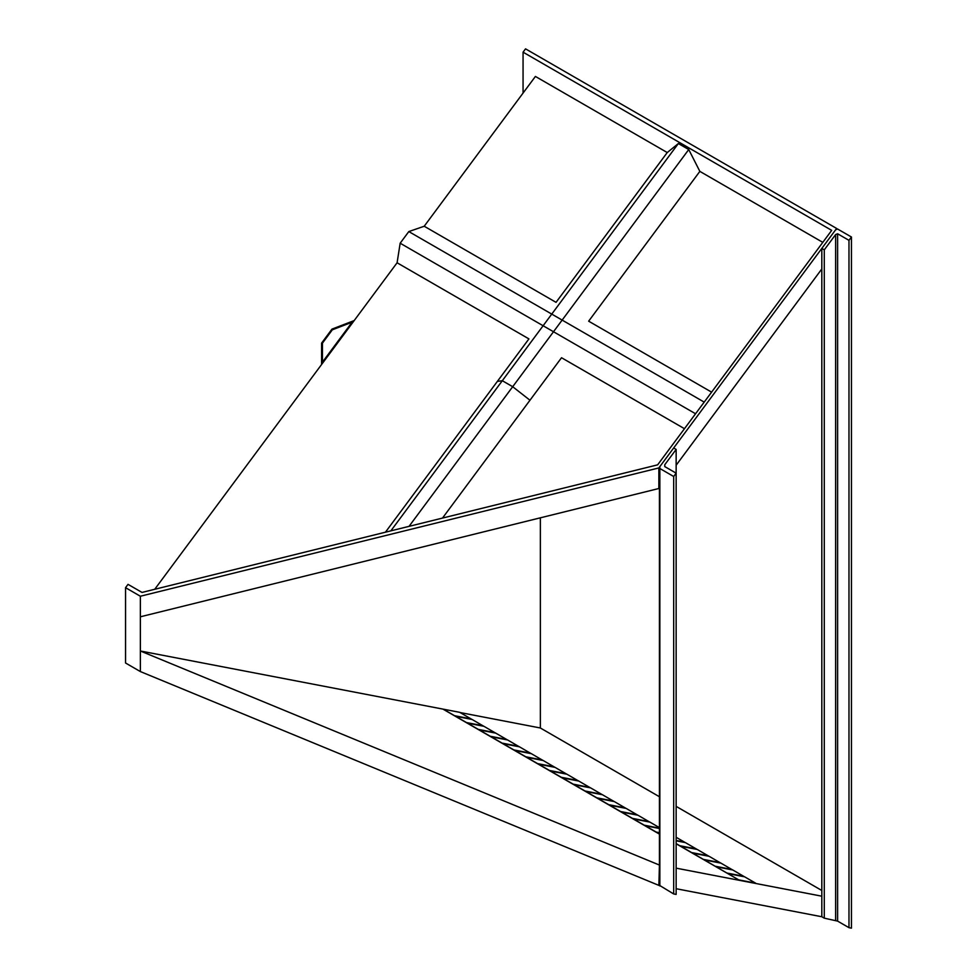 <?xml version="1.0" encoding="UTF-8"?>
<svg xmlns="http://www.w3.org/2000/svg" width="977" height="977" viewBox="0 0 977 977"><rect width="100%" height="100%" fill="white"/><g stroke="black" fill="none" stroke-linecap="round" stroke-linejoin="round"><path stroke-width="1.47" d="M154.72 589.29L397.089 262.776L400.167 243.212L408.813 231.573L424.213 226.237L556.047 302.345L667.242 152.546L678.356 143.546L688.748 149.542L699.85 171.378L588.655 321.177L711.598 392.143M408.813 231.573L704.197 402.109M397.089 262.776L528.923 338.897L497.354 381.409L502.312 380.712L678.356 143.546M442.496 518.079L561.531 357.729L684.462 428.695M400.167 243.212L695.551 413.76M409.033 526.359L512.693 386.709L529.974 400.24L512.693 386.709L688.748 149.542M390.849 530.865L502.312 380.712L512.693 386.709L502.312 380.712L497.354 381.409L385.427 532.209M424.213 226.237L535.408 76.438L667.242 152.546M822.793 242.357L699.85 171.378M125.557 587.678L128.024 584.356L142.019 592.428L657.631 464.844L831.696 230.364L523.061 52.172L525.541 48.85L836.63 228.459L658.864 467.934L140.37 596.239L125.557 587.678L125.557 663.004L140.37 671.565L658.864 885.382L659.438 864.938M523.061 93.071L523.061 52.172M658.864 467.934L658.864 488.5L140.37 616.792L140.37 596.239M824.283 918.172L824.283 249.843L821.816 248.414L835.64 229.79L837.619 229.033L851.443 237.008L851.443 928.15L848.976 927.674L837.619 921.116L824.283 918.172L821.816 916.744L676.145 888.716M821.816 896.19L676.145 868.15M140.37 671.565L140.37 651L658.864 864.828M658.864 488.5L659.438 487.718M676.145 465.211L821.816 268.968M659.438 796.743L540.354 727.987L540.354 517.822M821.816 890.487L676.145 806.379M540.354 727.987L460.094 712.538M471.964 719.438L459.74 712.331L140.37 651L140.37 616.792M322.459 343.122L332.339 329.811L352.086 322.215L322.459 362.125L322.459 343.122L332.339 329.811L352.086 322.215L322.459 362.125L322.459 343.122M331.972 329.115L354.199 320.566L321.592 364.494L321.592 343.11L331.972 329.115M673.678 476.495L673.678 893.943L676.145 894.407L676.145 473.161L673.678 476.495L659.854 468.508L659.854 466.603L673.678 447.979L676.145 449.408L664.787 464.71L664.787 466.603L676.145 473.161L676.145 449.408M673.678 893.943L659.854 885.577M659.854 885.956L659.854 466.603M664.787 464.71L664.787 466.603L664.787 464.71M821.816 916.744L821.816 248.414M851.443 237.008L848.976 240.342L837.619 233.784L835.64 234.541L824.283 249.843M848.976 927.674L848.976 240.342M659.438 827.629L649.852 822.097L633.414 818.934L659.438 833.955M685.28 842.589L676.145 837.277M697.126 849.44L685.402 842.614L676.145 840.831M708.984 856.279L697.26 849.465L680.822 846.302L739.528 880.35L755.526 883.098L744.657 876.833L728.219 873.67M720.831 863.118L709.107 856.304L692.669 853.141M732.689 869.97L720.953 863.143L704.527 859.98M744.535 876.809L732.811 869.982L716.373 866.819M483.81 726.277L472.086 719.463L455.648 716.3L633.414 818.934M495.657 733.116L483.933 726.302L467.495 723.139M507.515 739.968L495.779 733.141L479.353 729.978M519.361 746.807L507.637 739.98L491.199 736.817M531.219 753.646L519.483 746.831L503.057 743.668M543.065 760.485L531.341 753.67L514.903 750.507M554.912 767.336L543.188 760.509L526.75 757.346M566.77 774.175L555.046 767.36L538.608 764.197M578.616 781.014L566.892 774.199L550.454 771.036M590.474 787.853L578.738 781.038L562.312 777.875M602.32 794.704L590.596 787.877L574.158 784.714M614.179 801.543L602.443 794.728L586.005 791.565M626.025 808.382L614.301 801.567L597.863 798.404M637.871 815.221L626.147 808.406L609.709 805.243M649.729 822.072L637.993 815.245L621.567 812.082M455.636 716.336L443.302 709.168M443.253 709.29L659.438 834.114M676.145 843.762L739.528 880.35M696.247 848.928L680.822 846.302M679.821 845.764L676.145 843.603M739.565 880.265L756.003 883.428M644.258 825.235L659.438 828.154L644.283 825.199M632.412 818.396L648.85 821.559L632.424 818.36M620.566 811.557L636.992 814.72L620.578 811.521M608.708 804.718L625.146 807.881L608.72 804.669M585.003 791.028L601.441 794.191L585.028 790.991M573.157 784.189L589.595 787.352L573.169 784.152M577.761 780.464L561.323 777.301M565.903 773.625L549.465 770.462L565.891 773.662M613.312 800.993L596.874 797.83L613.287 801.03M530.352 753.096L513.914 749.933M542.198 759.947L525.773 756.784L542.186 759.984M518.494 746.257L502.068 743.094M554.057 766.786L537.619 763.623L554.032 766.823M494.802 732.567L478.364 729.404M482.943 725.728L466.505 722.565M731.822 869.42L715.384 866.257M659.438 828.496L645.272 825.773M656.117 832.086L659.438 832.722L656.129 832.038M659.438 833.063L657.118 832.612M684.413 842.052L676.145 840.452M696.271 848.891L679.833 845.728M708.117 855.73L691.679 852.567M719.976 862.581L703.538 859.418M743.668 876.259L727.242 873.096M755.526 883.098L739.088 879.935M506.648 739.418L490.21 736.255M471.097 718.889L454.659 715.726M494.777 732.616L478.351 729.453M755.502 883.135L739.076 879.972M743.656 876.296L727.218 873.133M731.81 869.457L715.372 866.294M708.105 855.767L691.667 852.603M684.401 842.089L676.145 840.501M719.951 862.618L703.513 859.455M471.073 718.925L454.647 715.762M482.931 725.764L466.493 722.601M506.636 739.455L490.198 736.292M530.34 753.133L513.902 749.97M518.482 746.294L502.044 743.131M577.737 780.501L561.299 777.338M837.619 921.116L837.619 233.784M835.64 920.358L835.64 234.541M659.438 885.602L659.438 467.714"/></g></svg>
